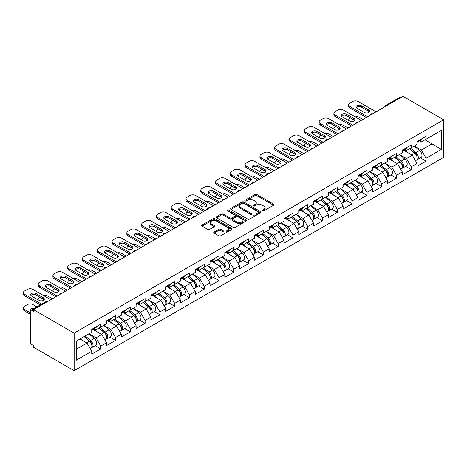 <?xml version="1.0" encoding="UTF-8"?>
<svg xmlns="http://www.w3.org/2000/svg" width="467" height="467" viewBox="0 0 467 467"><rect width="100%" height="100%" fill="white"/><g stroke="black" fill="none" stroke-linecap="round" stroke-linejoin="round"><path stroke-width="0.7" d="M262.39 210.967A0.922 0.531 0 0 0 263.692 210.967L273.574 205.258A1.313 0.759 0 0 0 273.96 204.721A1.313 0.759 0 0 0 273.574 204.184L256.827 194.517A1.313 0.759 0 0 0 254.964 194.517L245.082 200.226A0.922 0.531 0 0 0 244.813 200.6A0.922 0.531 0 0 0 245.082 200.973A0.922 0.531 0 0 0 246.383 200.973L247.662 200.238A4.209 2.428 0 0 1 253.616 200.238L255.011 201.043A4.209 2.428 0 0 1 256.249 202.76A4.209 2.428 0 0 1 255.011 204.482L253.733 205.217A0.922 0.531 0 0 0 253.464 205.597A0.922 0.531 0 0 0 253.733 205.97A0.922 0.531 0 0 0 255.035 205.97L256.319 205.235A4.209 2.428 0 0 1 262.273 205.235L263.668 206.04A4.209 2.428 0 0 1 264.9 207.757A4.209 2.428 0 0 1 263.668 209.479L262.39 210.214A0.922 0.531 0 0 0 262.115 210.594A0.922 0.531 0 0 0 262.39 210.967L262.39 210.214M214.12 232.011A1.313 0.759 0 0 0 213.734 232.548A1.313 0.759 0 0 0 214.12 233.086L218.819 235.8A1.313 0.759 0 0 0 220.681 235.8L231.661 229.46A1.313 0.759 0 0 0 232.046 228.923A1.313 0.759 0 0 0 231.661 228.386L214.913 218.719A1.313 0.759 0 0 0 213.051 218.719L202.071 225.053A1.313 0.759 0 0 0 201.686 225.59A1.313 0.759 0 0 0 202.071 226.127L207.745 229.408A1.313 0.759 0 0 0 209.607 229.408L214.306 226.693A1.313 0.759 0 0 0 214.692 226.156A1.313 0.759 0 0 0 214.306 225.619L211.493 223.997A3.52 2.031 0 0 1 210.459 222.561A3.52 2.031 0 0 1 212.631 220.681A3.52 2.031 0 0 1 216.472 221.119L227.493 227.487A3.52 2.031 0 0 1 228.526 228.923A3.52 2.031 0 0 1 226.355 230.803A3.52 2.031 0 0 1 222.52 230.359L220.681 229.297A1.313 0.759 0 0 0 218.819 229.297L214.12 232.011L214.12 233.086M33.484 309.656L402.986 96.325L443.65 119.803L74.154 333.129L33.484 309.656L33.484 311.296L31.972 310.421A2.008 1.162 -120 0 0 30.962 310.322A2.008 1.162 -120 0 0 30.548 311.238L30.548 342.218A2.008 1.162 -120 0 0 31.972 344.681L33.484 345.557L33.484 347.197L74.154 370.675L74.154 333.129M247.755 219.093A1.313 0.759 0 0 0 249.617 219.093L260.598 212.754A1.313 0.759 0 0 0 260.983 212.216A1.313 0.759 0 0 0 260.598 211.679L243.85 202.013A1.313 0.759 0 0 0 241.988 202.013L231.007 208.346A1.313 0.759 0 0 0 230.622 208.889A1.313 0.759 0 0 0 231.007 209.426L247.755 219.093M228.165 211.166A0.922 0.531 0 0 1 229.099 211.294L229.099 210.203L246.127 220.033A1.313 0.759 0 0 1 246.512 220.57A1.313 0.759 0 0 1 246.127 221.107L235.146 227.447A1.313 0.759 0 0 1 233.29 227.447L216.542 217.78L216.542 216.7A1.313 0.759 0 0 0 216.157 217.237A1.313 0.759 0 0 0 216.542 217.78M216.542 216.7L221.235 213.991A1.313 0.759 0 0 1 223.098 213.991L229.892 217.914A1.313 0.759 0 0 0 231.755 217.914L234.872 216.11A1.313 0.759 0 0 0 235.257 215.573A1.313 0.759 0 0 0 234.872 215.036L227.797 210.956A0.922 0.531 0 0 1 227.528 210.576A0.922 0.531 0 0 1 228.094 210.086A0.922 0.531 0 0 1 229.099 210.203M74.154 370.675L443.65 157.344L443.65 119.803M95.116 345.673L100.738 348.919L100.738 346.076L96.004 337.863L88.987 333.817M100.738 348.919L91.736 354.12L91.736 351.272L76.331 360.168L76.331 341.12L91.736 332.23L91.736 329.381L100.738 324.186L100.738 327.028L106.523 323.689L106.523 320.847L115.53 315.645L115.53 318.494L121.309 315.155L121.309 312.306L130.316 307.111L130.316 309.954L136.095 306.615L136.095 303.772L145.103 298.571L145.103 301.419L150.888 298.08L150.888 295.232L159.889 290.036L159.889 292.879L165.674 289.54L165.674 286.697L174.676 281.496L174.676 284.345L180.46 281.006L180.46 278.157L189.468 272.956L189.468 275.804L195.247 272.465L195.247 269.622L204.254 264.421L204.254 267.264L210.033 263.931L210.033 261.082L219.041 255.881L219.041 258.73L224.825 255.391L224.825 252.548L233.827 247.347L233.827 250.189L239.612 246.856L239.612 244.007L248.613 238.806L248.613 241.655L254.398 238.316L254.398 235.467L263.406 230.272L263.406 233.115L269.185 229.776L269.185 226.933L278.192 221.732L278.192 224.58L283.971 221.241L283.971 218.393L292.978 213.197L292.978 216.04L298.763 212.701L298.763 209.858L307.765 204.657L307.765 207.506L313.55 204.167L313.55 201.318L322.551 196.122L322.551 198.965L328.336 195.626L328.336 192.783L337.343 187.582L337.343 190.431L343.122 187.092L343.122 184.243L352.13 179.048L352.13 181.891L357.909 178.552L357.909 175.709L366.916 170.508L366.916 173.356L372.701 170.017L372.701 167.168L381.702 161.973L381.702 164.816L387.487 161.477L387.487 158.634L396.489 153.433L396.489 156.282L402.274 152.942L402.274 150.094L411.281 144.898L411.281 147.741L417.06 144.402L417.06 141.559L426.067 136.358L426.067 139.207L441.473 130.311L441.473 149.358L426.067 158.249L421.327 150.041L414.311 145.99M420.44 157.846L426.067 161.097L426.067 158.249M426.067 161.097L417.06 166.293L417.06 163.45L411.281 166.789L406.541 158.576L399.524 154.53M405.654 166.386L411.281 169.632L411.281 166.789M411.281 169.632L402.274 174.833L402.274 171.984L396.489 175.323L391.749 167.116L384.738 163.065M390.867 174.921L396.489 178.172L396.489 175.323M396.489 178.172L387.487 183.368L387.487 180.525L381.702 183.864L376.962 175.65L369.952 171.605M376.081 183.461L381.702 186.707L381.702 183.864M381.702 186.707L372.701 191.908L372.701 189.059L366.916 192.398L362.176 184.191L355.159 180.139M361.295 192.001L366.916 195.247L366.916 192.398M366.916 195.247L357.909 200.442L357.909 197.599L352.13 200.938L347.39 192.731L340.373 188.68M346.502 200.536L352.13 203.781L352.13 200.938M352.13 203.781L343.122 208.982L343.122 206.134L337.343 209.473L332.603 201.265L325.587 197.214M331.716 209.076L337.343 212.322L337.343 209.473M337.343 212.322L328.336 217.517L328.336 214.674L322.551 218.013L317.811 209.806L310.8 205.754M316.93 217.61L322.551 220.856L322.551 218.013M322.551 220.856L313.55 226.057L313.55 223.208L307.765 226.548L303.025 218.34L296.014 214.289M302.143 226.151L307.765 229.396L307.765 226.548M307.765 229.396L298.763 234.597L298.763 231.749L292.978 235.088L288.238 226.88L281.222 222.829M287.357 234.685L292.978 237.931L292.978 235.088M292.978 237.931L283.971 243.132L283.971 240.289L278.192 243.622L273.452 235.415L266.435 231.363M272.565 243.225L278.192 246.471L278.192 243.622M278.192 246.471L269.185 251.672L269.185 248.823L263.406 252.162L258.665 243.955L251.649 239.904M257.778 251.76L263.406 255.005L263.406 252.162M263.406 255.005L254.398 260.207L254.398 257.364L248.613 260.697L243.879 252.489L236.862 248.438M242.992 260.3L248.613 263.546L248.613 260.697M248.613 263.546L239.612 268.747L239.612 265.898L233.827 269.237L229.087 261.03L222.076 256.978M228.205 268.834L233.827 272.086L233.827 269.237M233.827 272.086L224.825 277.281L224.825 274.438L219.041 277.777L214.3 269.564L207.284 265.513M213.419 277.375L219.041 280.62L219.041 277.777M219.041 280.62L210.033 285.822L210.033 282.973L204.254 286.312L199.514 278.104L192.497 274.053M198.627 285.909L204.254 289.161L204.254 286.312M204.254 289.161L195.247 294.356L195.247 291.513L189.468 294.852L184.728 286.639L177.711 282.593M183.84 294.449L189.468 297.695L189.468 294.852M189.468 297.695L180.46 302.896L180.46 300.048L174.676 303.387L169.941 295.179L162.925 291.128M169.054 302.984L174.676 306.235L174.676 303.387M174.676 306.235L165.674 311.431L165.674 308.588L159.889 311.927L155.149 303.713L148.138 299.668M154.268 311.524L159.889 314.77L159.889 311.927M159.889 314.77L150.888 319.971L150.888 317.122L145.103 320.461L140.363 312.254L133.346 308.202M139.481 320.058L145.103 323.31L145.103 320.461M145.103 323.31L136.095 328.505L136.095 325.662L130.316 329.002L125.576 320.788L118.56 316.743M124.689 328.599L130.316 331.844L130.316 329.002M130.316 331.844L121.309 337.046L121.309 334.197L115.53 337.536L110.79 329.328L103.773 325.277M109.903 337.139L115.53 340.385L115.53 337.536M115.53 340.385L106.523 345.58L106.523 342.737L100.738 346.076M94.171 328.71L96.004 329.766L100.738 327.028M96.004 337.863L101.783 334.53L92.939 329.422M106.523 342.737L101.783 334.53M108.957 320.169L110.79 321.226L115.53 318.494M110.79 329.328L116.569 325.989L107.725 320.882M121.309 334.197L116.569 325.989M123.743 311.635L125.576 312.692L130.316 309.954M125.576 320.788L131.355 317.455L122.512 312.347M136.095 325.662L131.355 317.455M138.53 303.095L140.363 304.151L145.103 301.419M140.363 312.254L146.148 308.915L137.298 303.807M150.888 317.122L146.148 308.915M153.316 294.56L155.149 295.617L159.889 292.879M155.149 303.713L160.934 300.374L152.084 295.267M165.674 308.588L160.934 300.374M168.108 286.02L169.941 287.077L174.676 284.345M169.941 295.179L175.72 291.84L166.877 286.732M180.46 300.048L175.72 291.84M182.895 277.486L184.728 278.542L189.468 275.804M184.728 286.639L190.507 283.3L181.663 278.192M195.247 291.513L190.507 283.3M197.681 268.945L199.514 270.002L204.254 267.264M199.514 278.104L205.293 274.765L196.449 269.657M210.033 282.973L205.293 274.765M212.467 260.405L214.3 261.467L219.041 258.73M214.3 269.564L220.085 266.225L211.236 261.117M224.825 274.438L220.085 266.225M227.254 251.871L229.087 252.927L233.827 250.189M229.087 261.03L234.872 257.691L226.022 252.583M239.612 265.898L234.872 257.691M242.046 243.33L243.879 244.393L248.613 241.655M243.879 252.489L249.658 249.15L240.809 244.043M254.398 257.364L249.658 249.15M256.832 234.796L258.665 235.853L263.406 233.115M258.665 243.955L264.445 240.616L255.601 235.508M269.185 248.823L264.445 240.616M271.619 226.256L273.452 227.318L278.192 224.58M273.452 235.415L279.231 232.076L270.387 226.968M283.971 240.289L279.231 232.076M286.405 217.721L288.238 218.778L292.978 216.04M288.238 226.88L294.023 223.541L285.174 218.433M298.763 231.749L294.023 223.541M301.192 209.181L303.025 210.243L307.765 207.506M303.025 218.34L308.81 215.001L299.96 209.893M313.55 223.208L308.81 215.001M315.984 200.647L317.811 201.703L322.551 198.965M317.811 209.806L323.596 206.467L314.746 201.359M328.336 214.674L323.596 206.467M330.77 192.106L332.603 193.163L337.343 190.431M332.603 201.265L338.382 197.926L329.539 192.818M343.122 206.134L338.382 197.926M345.557 183.572L347.39 184.628L352.13 181.891M347.39 192.731L353.169 189.392L344.325 184.284M357.909 197.599L353.169 189.392M360.343 175.032L362.176 176.088L366.916 173.356M362.176 184.191L367.961 180.852L359.111 175.744M372.701 189.059L367.961 180.852M375.129 166.497L376.962 167.554L381.702 164.816M376.962 175.65L382.747 172.317L373.898 167.209M387.487 180.525L382.747 172.317M389.922 157.957L391.749 159.013L396.489 156.282M391.749 167.116L397.534 163.777L388.684 158.669M402.274 171.984L397.534 163.777M404.708 149.422L406.541 150.479L411.281 147.741M406.541 158.576L412.32 155.242L403.476 150.135M417.06 163.45L412.32 155.242M401.562 97.148L386.869 105.63M386.267 105.98A2.008 1.162 120 0 1 386.775 105.571A2.008 1.162 60 0 0 385.771 105.472L400.464 96.99A2.008 1.162 60 0 1 401.468 97.089M419.494 140.882L421.327 141.939L426.067 139.207M421.327 150.041L431.993 143.883L431.993 135.786L441.473 130.311M424.976 139.831L441.473 149.358M76.331 349.223L86.996 343.064L79.98 339.013M91.736 351.272L86.996 343.064M262.758 211.096L263.668 210.57A4.209 2.428 0 0 0 264.9 208.854L264.9 207.757M256.249 202.76L256.249 203.857A4.209 2.428 0 0 1 255.011 205.573L254.101 206.105M273.557 205.27L256.827 195.609A1.313 0.759 0 0 0 254.964 195.609L245.449 201.108M260.58 212.765L243.85 203.104A1.313 0.759 0 0 0 241.988 203.104L231.025 209.432L231.007 208.346M258.269 212.59A0.922 0.531 0 0 0 258.537 212.216A0.922 0.531 0 0 0 258.269 211.843L243.57 203.355A0.922 0.531 0 0 0 242.268 203.355L240.919 204.132A4.209 2.428 0 0 0 239.682 205.854A4.209 2.428 0 0 0 240.919 207.57L250.966 213.372A4.209 2.428 0 0 0 256.92 213.372L258.269 212.59L258.269 213.688A0.922 0.531 0 0 0 258.537 213.314L258.537 212.216M239.682 205.854L239.682 206.945A4.209 2.428 0 0 0 240.919 208.667L240.919 207.57M258.269 213.688L256.92 214.464A4.209 2.428 0 0 1 250.966 214.464L240.919 208.667M216.56 217.785L221.235 215.083L221.235 213.991M235.257 215.573L235.257 216.67A1.313 0.759 0 0 1 234.872 217.208L231.755 219.005A1.313 0.759 0 0 1 229.892 219.005L223.098 215.083A1.313 0.759 0 0 0 221.235 215.083M229.099 211.294L246.109 221.119M236.938 221.983A3.52 2.031 0 0 0 240.774 222.42A3.52 2.031 0 0 0 242.951 220.541A3.52 2.031 0 0 0 241.918 219.105L238.036 216.863A1.313 0.759 0 0 0 236.174 216.863L233.056 218.661A1.313 0.759 0 0 0 232.671 219.198A1.313 0.759 0 0 0 233.056 219.735L236.938 221.983L236.938 223.074A3.52 2.031 0 0 0 240.774 223.518A3.52 2.031 0 0 0 242.951 221.638L242.951 220.541M232.671 219.198L232.671 220.296A1.313 0.759 0 0 0 233.056 220.833L233.056 219.735M236.938 223.074L233.056 220.833M228.526 228.923L228.526 230.015A3.52 2.031 0 0 1 226.355 231.895A3.52 2.031 0 0 1 222.52 231.457L220.681 230.394A1.313 0.759 0 0 0 218.819 230.394L214.137 233.097M210.459 222.561L210.459 223.652A3.52 2.031 0 0 0 211.493 225.088L211.493 223.997M214.306 225.619L214.306 226.693L211.493 225.088M231.644 229.472L214.913 219.811A1.313 0.759 0 0 0 213.051 219.811L202.088 226.139M415.934 154.151L415.268 153.766M416.78 159.79A4.425 2.557 -120 0 0 417.422 159.591A4.425 2.557 -120 0 0 418.222 156.498A4.425 2.557 -120 0 0 415.916 152.645L410.581 148.144M417.422 159.591L421.076 157.484A4.425 2.557 -120 0 0 421.87 154.39A4.425 2.557 -120 0 0 419.564 150.537L414.229 146.037M409.553 148.739L415.636 153.871A2.679 1.547 60 0 1 417.084 157.175M362.888 119.476L358.288 116.82A4.022 2.323 0 0 0 354.114 116.271M350.565 117.999L349.853 118.408A4.022 2.323 0 0 0 348.674 120.048A4.022 2.323 0 0 0 348.785 120.579M415.484 160.712L416.29 160.245A4.425 2.557 -120 0 0 417.084 157.157A4.425 2.557 -120 0 0 414.778 153.304L409.442 148.804M407.907 152.691L404.305 149.65M356.268 107.655A3.082 1.78 180 0 1 361.277 107.106L368.767 111.432A3.082 1.78 180 0 1 369.409 111.975M366.397 117.45L349.853 107.9A4.022 2.323 180 0 1 348.674 106.26L348.674 104.836A4.022 2.323 0 0 0 349.853 106.476L349.853 107.9M418.245 140.871A4.425 2.557 60 0 1 417.422 142.079A4.425 2.557 60 0 1 417.06 142.225M421.899 138.763A4.425 2.557 60 0 1 421.076 139.972L417.422 142.079M348.674 104.836A4.022 2.323 0 0 1 349.853 103.195L352.603 101.608A4.022 2.323 0 0 1 358.288 101.608L376.063 111.87M367.628 116.738L349.853 106.476M361.277 105.682L368.767 110.008A3.082 1.78 180 0 1 369.666 111.269A3.082 1.78 180 0 1 367.762 112.909A3.082 1.78 180 0 1 364.406 112.524L356.916 108.204A3.082 1.78 180 0 1 356.012 106.943A3.082 1.78 180 0 1 357.915 105.297A3.082 1.78 180 0 1 361.277 105.682L361.277 107.106M401.147 162.685L400.482 162.306M401.994 168.33A4.425 2.557 -120 0 0 402.636 168.126A4.425 2.557 -120 0 0 403.43 165.038A4.425 2.557 -120 0 0 401.13 161.185L395.794 156.684M402.636 168.126L406.284 166.018A4.425 2.557 -120 0 0 407.084 162.93A4.425 2.557 -120 0 0 404.778 159.078L399.443 154.577M394.767 157.274L400.849 162.411A2.679 1.547 60 0 1 402.297 165.715M348.102 128.011L343.502 125.36A4.022 2.323 0 0 0 339.328 124.812M335.779 126.534L335.067 126.948A4.022 2.323 0 0 0 333.887 128.588A4.022 2.323 0 0 0 333.993 129.12M400.692 169.252L401.497 168.785A4.425 2.557 -120 0 0 402.297 165.692A4.425 2.557 -120 0 0 399.991 161.839L394.656 157.338M393.115 161.226L389.519 158.19M386.361 171.226L385.695 170.84M387.207 176.865A4.425 2.557 -120 0 0 387.849 176.666A4.425 2.557 -120 0 0 388.643 173.572A4.425 2.557 -120 0 0 386.343 169.719L381.008 165.219M387.849 176.666L391.498 174.559A4.425 2.557 -120 0 0 392.292 171.465A4.425 2.557 -120 0 0 389.992 167.612L384.656 163.111M379.98 165.814L386.063 170.945A2.679 1.547 60 0 1 387.511 174.249M333.31 136.551L328.715 133.895A4.022 2.323 0 0 0 324.542 133.346M320.992 135.074L320.28 135.483A4.022 2.323 0 0 0 319.101 137.123A4.022 2.323 0 0 0 319.206 137.654M385.905 177.787L386.711 177.32A4.425 2.557 -120 0 0 387.505 174.232A4.425 2.557 -120 0 0 385.205 170.379L379.869 165.878M378.328 169.766L374.727 166.725M371.569 179.766L370.909 179.381M372.421 185.405A4.425 2.557 -120 0 0 373.063 185.201A4.425 2.557 -120 0 0 373.857 182.112A4.425 2.557 -120 0 0 371.551 178.26L366.216 173.759M373.063 185.201L376.711 183.099A4.425 2.557 -120 0 0 377.505 180.005A4.425 2.557 -120 0 0 375.205 176.152L369.87 171.652M365.188 174.349L371.277 179.486A2.679 1.547 60 0 1 372.724 182.79M318.523 145.085L313.929 142.435A4.022 2.323 0 0 0 309.755 141.886M306.2 143.608L305.488 144.023A4.022 2.323 0 0 0 304.315 145.663A4.022 2.323 0 0 0 304.42 146.194M371.119 186.327L371.925 185.86A4.425 2.557 -120 0 0 372.719 182.766A4.425 2.557 -120 0 0 370.413 178.914L365.083 174.413M363.542 178.301L359.94 175.265M356.782 188.3L356.117 187.915M357.629 193.939A4.425 2.557 -120 0 0 358.277 193.741A4.425 2.557 -120 0 0 359.07 190.647A4.425 2.557 -120 0 0 356.765 186.794L351.429 182.293M358.277 193.741L361.925 191.633A4.425 2.557 -120 0 0 362.719 188.545A4.425 2.557 -120 0 0 360.413 184.687L355.078 180.186M350.402 182.889L356.49 188.02A2.679 1.547 60 0 1 357.938 191.324M303.737 153.625L299.143 150.969A4.022 2.323 0 0 0 294.963 150.421M291.414 152.149L290.702 152.557A4.022 2.323 0 0 0 289.528 154.198A4.022 2.323 0 0 0 289.633 154.729M356.333 194.862L357.138 194.4A4.425 2.557 -120 0 0 357.932 191.307A4.425 2.557 -120 0 0 355.626 187.454L350.291 182.953M348.756 186.841L345.154 183.8M341.996 196.84L341.33 196.455M342.842 202.48A4.425 2.557 -120 0 0 343.484 202.281A4.425 2.557 -120 0 0 344.284 199.187A4.425 2.557 -120 0 0 341.978 195.334L336.643 190.834M343.484 202.281L347.139 200.174A4.425 2.557 -120 0 0 347.933 197.08A4.425 2.557 -120 0 0 345.627 193.227L340.291 188.726M335.615 191.423L341.698 196.56A2.679 1.547 60 0 1 343.146 199.864M288.95 162.16L284.35 159.51A4.022 2.323 0 0 0 280.177 158.961M276.627 160.683L275.915 161.097A4.022 2.323 0 0 0 274.736 162.738A4.022 2.323 0 0 0 274.847 163.269M341.546 203.402L342.352 202.935A4.425 2.557 -120 0 0 343.146 199.841A4.425 2.557 -120 0 0 340.84 195.988L335.504 191.488M333.969 195.375L330.367 192.34M341.482 116.19A3.082 1.78 180 0 1 346.491 115.647L353.974 119.966A3.082 1.78 180 0 1 354.622 120.515M351.604 125.985L335.067 116.435A4.022 2.323 180 0 1 333.887 114.794L333.887 113.37A4.022 2.323 0 0 0 335.067 115.016L335.067 116.435M403.459 149.411A4.425 2.557 60 0 1 402.636 150.613A4.425 2.557 60 0 1 402.274 150.765M407.107 147.303A4.425 2.557 60 0 1 406.284 148.506L402.636 150.613M333.887 113.37A4.022 2.323 0 0 1 335.067 111.73L337.816 110.142A4.022 2.323 0 0 1 343.502 110.142L361.277 120.404M352.842 125.279L335.067 115.016M346.491 114.222L353.974 118.542A3.082 1.78 180 0 1 354.879 119.803A3.082 1.78 180 0 1 352.976 121.449A3.082 1.78 180 0 1 349.614 121.064L342.13 116.738A3.082 1.78 180 0 1 341.225 115.477A3.082 1.78 180 0 1 343.128 113.837A3.082 1.78 180 0 1 346.491 114.222L346.491 115.647M326.696 124.73A3.082 1.78 180 0 1 331.698 124.181L339.188 128.507A3.082 1.78 180 0 1 339.836 129.05M336.818 134.525L320.28 124.975A4.022 2.323 180 0 1 319.101 123.335L319.101 121.91A4.022 2.323 0 0 0 320.28 123.551L320.28 124.975M388.672 157.945A4.425 2.557 60 0 1 387.849 159.154A4.425 2.557 60 0 1 387.487 159.305M392.321 155.838A4.425 2.557 60 0 1 391.498 157.046L387.849 159.154M319.101 121.91A4.022 2.323 0 0 1 320.28 120.27L323.03 118.682A4.022 2.323 0 0 1 328.715 118.682L346.491 128.945M338.05 133.813L320.28 123.551M331.698 122.757L339.188 127.082A3.082 1.78 180 0 1 340.093 128.343A3.082 1.78 180 0 1 338.19 129.984A3.082 1.78 180 0 1 334.827 129.598L327.338 125.279A3.082 1.78 180 0 1 326.439 124.018A3.082 1.78 180 0 1 328.342 122.372A3.082 1.78 180 0 1 331.698 122.757L331.698 124.181M311.909 133.264A3.082 1.78 180 0 1 316.912 132.721L324.402 137.041A3.082 1.78 180 0 1 325.05 137.59M322.032 143.06L305.488 133.515A4.022 2.323 180 0 1 304.315 131.869L304.315 130.451A4.022 2.323 0 0 0 305.488 132.091L305.488 133.515M373.886 166.486A4.425 2.557 60 0 1 373.063 167.688A4.425 2.557 60 0 1 372.701 167.84M377.534 164.378A4.425 2.557 60 0 1 376.711 165.581L373.063 167.688M304.315 130.451A4.022 2.323 0 0 1 305.488 128.804L308.238 127.217A4.022 2.323 0 0 1 313.929 127.217L331.698 137.479M323.263 142.353L305.488 132.091M316.912 131.297L324.402 135.617A3.082 1.78 180 0 1 325.306 136.878A3.082 1.78 180 0 1 323.403 138.524A3.082 1.78 180 0 1 320.041 138.139L312.551 133.813A3.082 1.78 180 0 1 311.652 132.552A3.082 1.78 180 0 1 313.555 130.912A3.082 1.78 180 0 1 316.912 131.297L316.912 132.721M297.117 141.805A3.082 1.78 180 0 1 302.126 141.256L309.615 145.581A3.082 1.78 180 0 1 310.263 146.13M307.245 151.6L290.702 142.05A4.022 2.323 180 0 1 289.528 140.409L289.528 138.985A4.022 2.323 0 0 0 290.702 140.625L290.702 142.05M359.1 175.02A4.425 2.557 60 0 1 358.277 176.228A4.425 2.557 60 0 1 357.909 176.38M362.748 172.913A4.425 2.557 60 0 1 361.925 174.121L358.277 176.228M289.528 138.985A4.022 2.323 0 0 1 290.702 137.345L293.451 135.757A4.022 2.323 0 0 1 299.143 135.757L316.912 146.019M308.477 150.888L290.702 140.625M302.126 139.831L309.615 144.157A3.082 1.78 180 0 1 310.52 145.418A3.082 1.78 180 0 1 308.617 147.058A3.082 1.78 180 0 1 305.255 146.673L297.765 142.353A3.082 1.78 180 0 1 296.86 141.092A3.082 1.78 180 0 1 298.763 139.446A3.082 1.78 180 0 1 302.126 139.831L302.126 141.256M282.331 150.339A3.082 1.78 180 0 1 287.339 149.796L294.829 154.116A3.082 1.78 180 0 1 295.471 154.665M292.459 160.14L275.915 150.59A4.022 2.323 180 0 1 274.736 148.944L274.736 147.525A4.022 2.323 0 0 0 275.915 149.166L275.915 150.59M344.307 183.56A4.425 2.557 60 0 1 343.484 184.763A4.425 2.557 60 0 1 343.122 184.914M347.962 181.453A4.425 2.557 60 0 1 347.139 182.655L343.484 184.763M274.736 147.525A4.022 2.323 0 0 1 275.915 145.879L278.665 144.291A4.022 2.323 0 0 1 284.35 144.291L302.126 154.554M293.69 159.428L275.915 149.166M287.339 148.372L294.829 152.697A3.082 1.78 180 0 1 295.728 153.952A3.082 1.78 180 0 1 293.825 155.599A3.082 1.78 180 0 1 290.468 155.213L282.979 150.888A3.082 1.78 180 0 1 282.074 149.633A3.082 1.78 180 0 1 283.977 147.986A3.082 1.78 180 0 1 287.339 148.372L287.339 149.796M327.209 205.375L326.544 204.995M328.056 211.014A4.425 2.557 -120 0 0 328.698 210.815A4.425 2.557 -120 0 0 329.492 207.727A4.425 2.557 -120 0 0 327.192 203.869L321.856 199.368M328.698 210.815L332.346 208.708A4.425 2.557 -120 0 0 333.146 205.62A4.425 2.557 -120 0 0 330.84 201.762L325.505 197.261M320.829 199.964L326.912 205.095A2.679 1.547 60 0 1 328.359 208.399M274.164 170.7L269.564 168.044A4.022 2.323 0 0 0 265.39 167.495M261.841 169.223L261.129 169.632A4.022 2.323 0 0 0 259.95 171.272A4.022 2.323 0 0 0 260.055 171.803M326.754 211.936L327.56 211.475A4.425 2.557 -120 0 0 328.359 208.381A4.425 2.557 -120 0 0 326.054 204.528L320.718 200.028M319.177 203.916L315.581 200.88M267.544 158.879A3.082 1.78 180 0 1 272.553 158.331L280.037 162.656A3.082 1.78 180 0 1 280.685 163.205M277.667 168.675L261.129 159.124A4.022 2.323 180 0 1 259.95 157.484L259.95 156.06A4.022 2.323 0 0 0 261.129 157.7L261.129 159.124M329.521 192.095A4.425 2.557 60 0 1 328.698 193.303A4.425 2.557 60 0 1 328.336 193.455M333.169 189.993A4.425 2.557 60 0 1 332.346 191.196L328.698 193.303M259.95 156.06A4.022 2.323 0 0 1 261.129 154.419L263.878 152.832A4.022 2.323 0 0 1 269.564 152.832L287.339 163.094M278.904 167.962L261.129 157.7M272.553 156.906L280.037 161.232A3.082 1.78 180 0 1 280.941 162.493A3.082 1.78 180 0 1 279.038 164.133A3.082 1.78 180 0 1 275.682 163.748L268.192 159.428A3.082 1.78 180 0 1 267.287 158.167A3.082 1.78 180 0 1 269.19 156.521A3.082 1.78 180 0 1 272.553 156.906L272.553 158.331M312.423 213.915L311.758 213.53M313.269 219.554A4.425 2.557 -120 0 0 313.912 219.356A4.425 2.557 -120 0 0 314.705 216.262A4.425 2.557 -120 0 0 312.405 212.409L307.07 207.908M313.912 219.356L317.56 217.248A4.425 2.557 -120 0 0 318.354 214.155A4.425 2.557 -120 0 0 316.054 210.302L310.718 205.801M306.043 208.498L312.125 213.635A2.679 1.547 60 0 1 313.573 216.939M259.372 179.24L254.778 176.584A4.022 2.323 0 0 0 250.604 176.036M247.055 177.758L246.343 178.172A4.022 2.323 0 0 0 245.163 179.813A4.022 2.323 0 0 0 245.268 180.344M311.968 220.477L312.773 220.01A4.425 2.557 -120 0 0 313.567 216.922A4.425 2.557 -120 0 0 311.267 213.063L305.932 208.562M304.391 212.45L300.795 209.414M252.758 167.414A3.082 1.78 180 0 1 257.761 166.871L265.25 171.191A3.082 1.78 180 0 1 265.898 171.739M262.88 177.215L246.343 167.665A4.022 2.323 180 0 1 245.163 166.018L245.163 164.6A4.022 2.323 0 0 0 246.343 166.24L246.343 167.665M314.735 200.635A4.425 2.557 60 0 1 313.912 201.837A4.425 2.557 60 0 1 313.55 201.989M318.383 198.528A4.425 2.557 60 0 1 317.56 199.736L313.912 201.837M245.163 164.6A4.022 2.323 0 0 1 246.343 162.954L249.092 161.372A4.022 2.323 0 0 1 254.778 161.372L272.553 171.628M264.112 176.503L246.343 166.24M257.761 165.446L265.25 169.772A3.082 1.78 180 0 1 266.155 171.027A3.082 1.78 180 0 1 264.252 172.673A3.082 1.78 180 0 1 260.89 172.288L253.4 167.962A3.082 1.78 180 0 1 252.501 166.707A3.082 1.78 180 0 1 254.404 165.061A3.082 1.78 180 0 1 257.761 165.446L257.761 166.871M297.631 222.45L296.971 222.07M298.483 228.089A4.425 2.557 -120 0 0 299.125 227.89A4.425 2.557 -120 0 0 299.919 224.802A4.425 2.557 -120 0 0 297.613 220.944L292.278 216.443M299.125 227.89L302.774 225.783A4.425 2.557 -120 0 0 303.568 222.695A4.425 2.557 -120 0 0 301.268 218.836L295.932 214.335M291.25 217.038L297.339 222.175A2.679 1.547 60 0 1 298.787 225.473M244.585 187.775L239.991 185.119A4.022 2.323 0 0 0 235.817 184.57M232.262 186.298L231.556 186.707A4.022 2.323 0 0 0 230.377 188.353A4.022 2.323 0 0 0 230.482 188.878M297.181 229.011L297.987 228.55A4.425 2.557 -120 0 0 298.781 225.456A4.425 2.557 -120 0 0 296.475 221.603L291.145 217.102M289.604 220.99L286.002 217.955M237.972 175.954A3.082 1.78 180 0 1 242.974 175.405L250.464 179.731A3.082 1.78 180 0 1 251.112 180.28M248.094 185.749L231.556 176.199A4.022 2.323 180 0 1 230.377 174.559L230.377 173.134A4.022 2.323 0 0 0 231.556 174.775L231.556 176.199M299.948 209.175A4.425 2.557 60 0 1 299.125 210.378A4.425 2.557 60 0 1 298.763 210.529M303.597 207.068A4.425 2.557 60 0 1 302.774 208.27L299.125 210.378M230.377 173.134A4.022 2.323 0 0 1 231.556 171.494L234.3 169.906A4.022 2.323 0 0 1 239.991 169.906L257.761 180.169M249.325 185.037L231.556 174.775M242.974 173.981L250.464 178.306A3.082 1.78 180 0 1 251.369 179.567A3.082 1.78 180 0 1 249.466 181.208A3.082 1.78 180 0 1 246.103 180.822L238.614 176.503A3.082 1.78 180 0 1 237.715 175.242A3.082 1.78 180 0 1 239.618 173.596A3.082 1.78 180 0 1 242.974 173.981L242.974 175.405M282.844 230.99L282.179 230.605M283.691 236.629A4.425 2.557 -120 0 0 284.339 236.43A4.425 2.557 -120 0 0 285.133 233.337A4.425 2.557 -120 0 0 282.827 229.484L277.491 224.983M284.339 236.43L287.987 234.323A4.425 2.557 -120 0 0 288.781 231.229A4.425 2.557 -120 0 0 286.475 227.376L281.14 222.876M276.464 225.579L282.553 230.71A2.679 1.547 60 0 1 284 234.014M229.799 196.315L225.205 193.659A4.022 2.323 0 0 0 221.025 193.11M217.476 194.832L216.764 195.247A4.022 2.323 0 0 0 215.591 196.887A4.022 2.323 0 0 0 215.696 197.418M282.395 237.551L283.2 237.084A4.425 2.557 -120 0 0 283.994 233.996A4.425 2.557 -120 0 0 281.689 230.138L276.353 225.637M274.818 229.525L271.216 226.489M223.179 184.494A3.082 1.78 180 0 1 228.188 183.945L235.677 188.265A3.082 1.78 180 0 1 236.325 188.814M233.307 194.29L216.764 184.739A4.022 2.323 180 0 1 215.591 183.093L215.591 181.675A4.022 2.323 0 0 0 216.764 183.315L216.764 184.739M285.162 217.71A4.425 2.557 60 0 1 284.339 218.918A4.425 2.557 60 0 1 283.971 219.064M288.81 215.602A4.425 2.557 60 0 1 287.987 216.811L284.339 218.918M215.591 181.675A4.022 2.323 0 0 1 216.764 180.028L219.513 178.447A4.022 2.323 0 0 1 225.205 178.447L242.974 188.703M234.539 193.577L216.764 183.315M228.188 182.521L235.677 186.847A3.082 1.78 180 0 1 236.582 188.102A3.082 1.78 180 0 1 234.679 189.748A3.082 1.78 180 0 1 231.317 189.363L223.827 185.037A3.082 1.78 180 0 1 222.922 183.782A3.082 1.78 180 0 1 224.825 182.136A3.082 1.78 180 0 1 228.188 182.521L228.188 183.945M268.058 239.524L267.393 239.145M268.904 245.163A4.425 2.557 -120 0 0 269.547 244.965A4.425 2.557 -120 0 0 270.346 241.877A4.425 2.557 -120 0 0 268.04 238.018L262.705 233.518M269.547 244.965L273.201 242.858A4.425 2.557 -120 0 0 273.995 239.769A4.425 2.557 -120 0 0 271.689 235.917L266.353 231.41M261.678 234.113L267.766 239.25A2.679 1.547 60 0 1 269.208 242.548M215.013 204.85L210.413 202.193A4.022 2.323 0 0 0 206.239 201.645M202.69 203.373L201.977 203.781A4.022 2.323 0 0 0 200.798 205.427A4.022 2.323 0 0 0 200.909 205.953M267.609 246.086L268.414 245.624A4.425 2.557 -120 0 0 269.208 242.531A4.425 2.557 -120 0 0 266.902 238.678L261.567 234.177M260.031 238.065L256.43 235.029M208.393 193.029A3.082 1.78 180 0 1 213.401 192.48L220.891 196.805A3.082 1.78 180 0 1 221.533 197.354M218.521 202.824L201.977 193.274A4.022 2.323 180 0 1 200.798 191.633L200.798 190.209A4.022 2.323 0 0 0 201.977 191.849L201.977 193.274M270.37 226.25A4.425 2.557 60 0 1 269.547 227.452A4.425 2.557 60 0 1 269.185 227.604M274.024 224.142A4.425 2.557 60 0 1 273.201 225.345L269.547 227.452M200.798 190.209A4.022 2.323 0 0 1 201.977 188.569L204.727 186.981A4.022 2.323 0 0 1 210.413 186.981L228.188 197.243M219.753 202.112L201.977 191.849M213.401 191.061L220.891 195.381A3.082 1.78 180 0 1 221.79 196.642A3.082 1.78 180 0 1 219.887 198.288A3.082 1.78 180 0 1 216.53 197.897L209.041 193.577A3.082 1.78 180 0 1 208.136 192.316A3.082 1.78 180 0 1 210.039 190.67A3.082 1.78 180 0 1 213.401 191.061L213.401 192.48M253.272 248.065L252.606 247.679M254.118 253.704A4.425 2.557 -120 0 0 254.76 253.505A4.425 2.557 -120 0 0 255.554 250.411A4.425 2.557 -120 0 0 253.254 246.558L247.919 242.058M254.76 253.505L258.409 251.398A4.425 2.557 -120 0 0 259.208 248.304A4.425 2.557 -120 0 0 256.903 244.451L251.567 239.95M246.891 242.653L252.974 247.784A2.679 1.547 60 0 1 254.422 251.088M200.226 213.39L195.626 210.734A4.022 2.323 0 0 0 191.452 210.185M187.903 211.907L187.191 212.322A4.022 2.323 0 0 0 186.012 213.962A4.022 2.323 0 0 0 186.117 214.493M252.816 254.626L253.622 254.159A4.425 2.557 -120 0 0 254.422 251.071A4.425 2.557 -120 0 0 252.116 247.212L246.78 242.712M245.239 246.599L241.643 243.564M193.607 201.569A3.082 1.78 180 0 1 198.615 201.02L206.099 205.34A3.082 1.78 180 0 1 206.747 205.889M203.735 211.364L187.191 201.814A4.022 2.323 180 0 1 186.012 200.174L186.012 198.749A4.022 2.323 0 0 0 187.191 200.39L187.191 201.814M255.583 234.784A4.425 2.557 60 0 1 254.76 235.993A4.425 2.557 60 0 1 254.398 236.139M259.232 232.677A4.425 2.557 60 0 1 258.409 233.885L254.76 235.993M186.012 198.749A4.022 2.323 0 0 1 187.191 197.103L189.941 195.521A4.022 2.323 0 0 1 195.626 195.521L213.401 205.778M204.966 210.652L187.191 200.39M198.615 199.596L206.099 203.921A3.082 1.78 180 0 1 207.004 205.176A3.082 1.78 180 0 1 205.101 206.823A3.082 1.78 180 0 1 201.744 206.437L194.254 202.112A3.082 1.78 180 0 1 193.35 200.857A3.082 1.78 180 0 1 195.253 199.211A3.082 1.78 180 0 1 198.615 199.596L198.615 201.02M238.485 256.599L237.82 256.22M239.332 262.238A4.425 2.557 -120 0 0 239.974 262.04A4.425 2.557 -120 0 0 240.768 258.952A4.425 2.557 -120 0 0 238.468 255.099L233.132 250.592M239.974 262.04L243.622 259.932A4.425 2.557 -120 0 0 244.416 256.844A4.425 2.557 -120 0 0 242.116 252.991L236.781 248.491M232.105 251.188L238.188 256.325A2.679 1.547 60 0 1 239.635 259.629M185.434 221.924L180.84 219.268A4.022 2.323 0 0 0 176.666 218.719M173.117 220.447L172.405 220.856A4.022 2.323 0 0 0 171.226 222.502A4.022 2.323 0 0 0 171.331 223.028M238.03 263.16L238.835 262.699A4.425 2.557 -120 0 0 239.629 259.605A4.425 2.557 -120 0 0 237.329 255.753L231.994 251.252M230.453 255.14L226.857 252.104M178.82 210.103A3.082 1.78 180 0 1 183.823 209.555L191.312 213.88A3.082 1.78 180 0 1 191.96 214.429M188.942 219.899L172.405 210.348A4.022 2.323 180 0 1 171.226 208.708L171.226 207.284A4.022 2.323 0 0 0 172.405 208.93L172.405 210.348M240.797 243.325A4.425 2.557 60 0 1 239.974 244.527A4.425 2.557 60 0 1 239.612 244.679M244.445 241.217A4.425 2.557 60 0 1 243.622 242.42L239.974 244.527M171.226 207.284A4.022 2.323 0 0 1 172.405 205.643L175.154 204.056A4.022 2.323 0 0 1 180.84 204.056L198.615 214.318M190.174 219.186L172.405 208.93M183.823 208.136L191.312 212.456A3.082 1.78 180 0 1 192.217 213.717A3.082 1.78 180 0 1 190.314 215.363A3.082 1.78 180 0 1 186.952 214.972L179.462 210.652A3.082 1.78 180 0 1 178.563 209.391A3.082 1.78 180 0 1 180.466 207.745A3.082 1.78 180 0 1 183.823 208.136L183.823 209.555M223.693 265.139L223.033 264.754M224.545 270.778A4.425 2.557 -120 0 0 225.187 270.58A4.425 2.557 -120 0 0 225.981 267.486A4.425 2.557 -120 0 0 223.675 263.633L218.34 259.132M225.187 270.58L228.836 268.472A4.425 2.557 -120 0 0 229.63 265.379A4.425 2.557 -120 0 0 227.33 261.526L221.994 257.025M217.313 259.728L223.401 264.859A2.679 1.547 60 0 1 224.849 268.163M170.648 230.465L166.054 227.808A4.022 2.323 0 0 0 161.88 227.26M158.325 228.988L157.618 229.396A4.022 2.323 0 0 0 156.439 231.037A4.022 2.323 0 0 0 156.544 231.568M223.244 271.701L224.049 271.234A4.425 2.557 -120 0 0 224.843 268.146A4.425 2.557 -120 0 0 222.543 264.293L217.208 259.786M215.666 263.68L212.065 260.639M164.034 218.644A3.082 1.78 180 0 1 169.036 218.095L176.526 222.42A3.082 1.78 180 0 1 177.174 222.963M174.156 228.439L157.618 218.889A4.022 2.323 180 0 1 156.439 217.248L156.439 215.824A4.022 2.323 0 0 0 157.618 217.464L157.618 218.889M226.01 251.859A4.425 2.557 60 0 1 225.187 253.067A4.425 2.557 60 0 1 224.825 253.213M229.659 249.752A4.425 2.557 60 0 1 228.836 250.96L225.187 253.067M156.439 215.824A4.022 2.323 0 0 1 157.618 214.184L160.362 212.596A4.022 2.323 0 0 1 166.054 212.596L183.823 222.852M175.388 227.727L157.618 217.464M169.036 216.67L176.526 220.996A3.082 1.78 180 0 1 177.431 222.251A3.082 1.78 180 0 1 175.528 223.897A3.082 1.78 180 0 1 172.165 223.512L164.676 219.186A3.082 1.78 180 0 1 163.777 217.931A3.082 1.78 180 0 1 165.68 216.285A3.082 1.78 180 0 1 169.036 216.67L169.036 218.095M208.907 273.674L208.247 273.294M209.753 279.313A4.425 2.557 -120 0 0 210.401 279.114A4.425 2.557 -120 0 0 211.195 276.026A4.425 2.557 -120 0 0 208.889 272.173L203.554 267.673M210.401 279.114L214.049 277.007A4.425 2.557 -120 0 0 214.843 273.919A4.425 2.557 -120 0 0 212.538 270.066L207.202 265.565M202.526 268.262L208.615 273.399A2.679 1.547 60 0 1 210.062 276.703M155.861 238.999L151.267 236.349A4.022 2.323 0 0 0 147.093 235.794M143.538 237.522L142.826 237.931A4.022 2.323 0 0 0 141.653 239.577A4.022 2.323 0 0 0 141.758 240.108M208.457 280.235L209.263 279.774A4.425 2.557 -120 0 0 210.057 276.68A4.425 2.557 -120 0 0 207.751 272.827L202.415 268.327M200.88 272.214L197.278 269.179M149.242 227.178A3.082 1.78 180 0 1 154.25 226.629L161.74 230.955A3.082 1.78 180 0 1 162.388 231.504M159.37 236.973L142.826 227.423A4.022 2.323 180 0 1 141.653 225.783L141.653 224.358A4.022 2.323 0 0 0 142.826 226.005L142.826 227.423M211.224 260.399A4.425 2.557 60 0 1 210.401 261.602A4.425 2.557 60 0 1 210.033 261.753M214.873 258.292A4.425 2.557 60 0 1 214.049 259.494L210.401 261.602M141.653 224.358A4.022 2.323 0 0 1 142.826 222.718L145.576 221.13A4.022 2.323 0 0 1 151.267 221.13L169.036 231.393M160.601 236.261L142.826 226.005M154.25 225.211L161.74 229.53A3.082 1.78 180 0 1 162.644 230.791A3.082 1.78 180 0 1 160.741 232.438A3.082 1.78 180 0 1 157.379 232.052L149.889 227.727A3.082 1.78 180 0 1 148.985 226.466A3.082 1.78 180 0 1 150.888 224.825A3.082 1.78 180 0 1 154.25 225.211L154.25 226.629M194.12 282.214L193.455 281.829M194.967 287.853A4.425 2.557 -120 0 0 195.609 287.654A4.425 2.557 -120 0 0 196.409 284.561A4.425 2.557 -120 0 0 194.103 280.708L188.767 276.207M195.609 287.654L199.263 285.547A4.425 2.557 -120 0 0 200.057 282.453A4.425 2.557 -120 0 0 197.751 278.601L192.416 274.1M187.74 276.803L193.828 281.934A2.679 1.547 60 0 1 195.276 285.238M141.075 247.539L136.475 244.883A4.022 2.323 0 0 0 132.301 244.334M128.752 246.062L128.04 246.471A4.022 2.323 0 0 0 126.861 248.111A4.022 2.323 0 0 0 126.971 248.642M193.671 288.775L194.476 288.308A4.425 2.557 -120 0 0 195.27 285.22A4.425 2.557 -120 0 0 192.964 281.368L187.629 276.867M186.094 280.755L182.492 277.713M134.455 235.718A3.082 1.78 180 0 1 139.464 235.17L146.953 239.495A3.082 1.78 180 0 1 147.595 240.038M144.583 245.514L128.04 235.963A4.022 2.323 180 0 1 126.861 234.323L126.861 232.899A4.022 2.323 0 0 0 128.04 234.539L128.04 235.963M196.438 268.934A4.425 2.557 60 0 1 195.609 270.142A4.425 2.557 60 0 1 195.247 270.288M200.086 266.826A4.425 2.557 60 0 1 199.263 268.035L195.609 270.142M126.861 232.899A4.022 2.323 0 0 1 128.04 231.258L130.789 229.671A4.022 2.323 0 0 1 136.475 229.671L154.25 239.933M145.815 244.801L128.04 234.539M139.464 233.745L146.953 238.071A3.082 1.78 180 0 1 147.852 239.326A3.082 1.78 180 0 1 145.949 240.972A3.082 1.78 180 0 1 142.593 240.587L135.103 236.261A3.082 1.78 180 0 1 134.198 235.006A3.082 1.78 180 0 1 136.101 233.36A3.082 1.78 180 0 1 139.464 233.745L139.464 235.17M179.334 290.748L178.668 290.369M180.18 296.393A4.425 2.557 -120 0 0 180.822 296.189A4.425 2.557 -120 0 0 181.616 293.101A4.425 2.557 -120 0 0 179.316 289.248L173.981 284.747M180.822 296.189L184.471 294.082A4.425 2.557 -120 0 0 185.271 290.994A4.425 2.557 -120 0 0 182.965 287.141L177.629 282.64M172.953 285.337L179.036 290.474A2.679 1.547 60 0 1 180.484 293.778M126.288 256.074L121.689 253.423A4.022 2.323 0 0 0 117.515 252.869M113.966 254.597L113.253 255.005A4.022 2.323 0 0 0 112.074 256.652A4.022 2.323 0 0 0 112.179 257.183M178.879 297.316L179.684 296.849A4.425 2.557 -120 0 0 180.484 293.755A4.425 2.557 -120 0 0 178.178 289.902L172.843 285.401M171.301 289.289L167.706 286.253M119.669 244.253A3.082 1.78 180 0 1 124.677 243.704L132.167 248.03A3.082 1.78 180 0 1 132.809 248.578M129.797 254.048L113.253 244.498A4.022 2.323 180 0 1 112.074 242.858L112.074 241.433A4.022 2.323 0 0 0 113.253 243.079L113.253 244.498M181.645 277.474A4.425 2.557 60 0 1 180.822 278.676A4.425 2.557 60 0 1 180.46 278.828M185.3 275.367A4.425 2.557 60 0 1 184.471 276.569L180.822 278.676M112.074 241.433A4.022 2.323 0 0 1 113.253 239.793L116.003 238.205A4.022 2.323 0 0 1 121.689 238.205L139.464 248.467M131.029 253.336L113.253 243.079M124.677 242.285L132.167 246.605A3.082 1.78 180 0 1 133.066 247.866A3.082 1.78 180 0 1 131.163 249.512A3.082 1.78 180 0 1 127.806 249.127L120.317 244.801A3.082 1.78 180 0 1 119.412 243.54A3.082 1.78 180 0 1 121.315 241.9A3.082 1.78 180 0 1 124.677 242.285L124.677 243.704M164.547 299.289L163.882 298.903M165.394 304.928A4.425 2.557 -120 0 0 166.036 304.729A4.425 2.557 -120 0 0 166.83 301.635A4.425 2.557 -120 0 0 164.53 297.783L159.194 293.282M166.036 304.729L169.684 302.622A4.425 2.557 -120 0 0 170.478 299.528A4.425 2.557 -120 0 0 168.178 295.675L162.843 291.175M158.167 293.877L164.25 299.008A2.679 1.547 60 0 1 165.697 302.312M111.496 264.614L106.902 261.958A4.022 2.323 0 0 0 102.728 261.409M99.179 263.137L98.467 263.546A4.022 2.323 0 0 0 97.288 265.186A4.022 2.323 0 0 0 97.393 265.717M164.092 305.85L164.898 305.383A4.425 2.557 -120 0 0 165.692 302.295A4.425 2.557 -120 0 0 163.392 298.442L158.056 293.941M156.515 297.829L152.919 294.788M104.882 252.793A3.082 1.78 180 0 1 109.885 252.244L117.375 256.57A3.082 1.78 180 0 1 118.023 257.113M115.005 262.588L98.467 253.038A4.022 2.323 180 0 1 97.288 251.398L97.288 249.973A4.022 2.323 0 0 0 98.467 251.614L98.467 253.038M166.859 286.008A4.425 2.557 60 0 1 166.036 287.217A4.425 2.557 60 0 1 165.674 287.363M170.508 283.901A4.425 2.557 60 0 1 169.684 285.109L166.036 287.217M97.288 249.973A4.022 2.323 0 0 1 98.467 248.333L101.216 246.745A4.022 2.323 0 0 1 106.902 246.745L124.677 257.008M116.236 261.876L98.467 251.614M109.885 250.82L117.375 255.145A3.082 1.78 180 0 1 118.279 256.401A3.082 1.78 180 0 1 116.376 258.047A3.082 1.78 180 0 1 113.014 257.661L105.53 253.336A3.082 1.78 180 0 1 104.626 252.081A3.082 1.78 180 0 1 106.529 250.435A3.082 1.78 180 0 1 109.885 250.82L109.885 252.244M149.755 307.823L149.096 307.444M150.607 313.468A4.425 2.557 -120 0 0 151.25 313.264A4.425 2.557 -120 0 0 152.044 310.176A4.425 2.557 -120 0 0 149.738 306.323L144.402 301.822M151.25 313.264L154.898 311.156A4.425 2.557 -120 0 0 155.692 308.068A4.425 2.557 -120 0 0 153.392 304.215L148.057 299.715M143.375 302.412L149.463 307.549A2.679 1.547 60 0 1 150.911 310.853M96.71 273.148L92.116 270.498A4.022 2.323 0 0 0 87.942 269.949M84.387 271.671L83.681 272.086A4.022 2.323 0 0 0 82.501 273.726A4.022 2.323 0 0 0 82.606 274.257M149.306 314.39L150.111 313.923A4.425 2.557 -120 0 0 150.905 310.829A4.425 2.557 -120 0 0 148.605 306.977L143.27 302.476M141.729 306.364L138.127 303.328M90.096 261.327A3.082 1.78 180 0 1 95.099 260.784L102.588 265.104A3.082 1.78 180 0 1 103.236 265.653M100.218 271.123L83.681 261.573A4.022 2.323 180 0 1 82.501 259.932L82.501 258.508A4.022 2.323 0 0 0 83.681 260.154L83.681 261.573M152.073 294.549A4.425 2.557 60 0 1 151.25 295.751A4.425 2.557 60 0 1 150.888 295.903M155.721 292.441A4.425 2.557 60 0 1 154.898 293.644L151.25 295.751M82.501 258.508A4.022 2.323 0 0 1 83.681 256.868L86.424 255.28A4.022 2.323 0 0 1 92.116 255.28L109.885 265.542M101.45 270.416L83.681 260.154M95.099 259.36L102.588 263.68A3.082 1.78 180 0 1 103.493 264.941A3.082 1.78 180 0 1 101.59 266.587A3.082 1.78 180 0 1 98.228 266.202L90.738 261.876A3.082 1.78 180 0 1 89.839 260.615A3.082 1.78 180 0 1 91.742 258.975A3.082 1.78 180 0 1 95.099 259.36L95.099 260.784M134.969 316.363L134.309 315.978M135.821 322.002A4.425 2.557 -120 0 0 136.463 321.804A4.425 2.557 -120 0 0 137.257 318.71A4.425 2.557 -120 0 0 134.951 314.857L129.616 310.357M136.463 321.804L140.112 319.697A4.425 2.557 -120 0 0 140.906 316.603A4.425 2.557 -120 0 0 138.6 312.75L133.264 308.249M128.588 310.952L134.677 316.083A2.679 1.547 60 0 1 136.125 319.387M81.923 281.689L77.329 279.032A4.022 2.323 0 0 0 73.156 278.484M69.601 280.212L68.888 280.62A4.022 2.323 0 0 0 67.715 282.261A4.022 2.323 0 0 0 67.82 282.792M134.519 322.925L135.325 322.458A4.425 2.557 -120 0 0 136.119 319.37A4.425 2.557 -120 0 0 133.813 315.517L128.478 311.016M126.942 314.904L123.341 311.863M75.304 269.868A3.082 1.78 180 0 1 80.312 269.319L87.802 273.644A3.082 1.78 180 0 1 88.45 274.187M85.432 279.663L68.888 270.113A4.022 2.323 180 0 1 67.715 268.472L67.715 267.048A4.022 2.323 0 0 0 68.888 268.688L68.888 270.113M137.286 303.083A4.425 2.557 60 0 1 136.463 304.291A4.425 2.557 60 0 1 136.095 304.443M140.935 300.976A4.425 2.557 60 0 1 140.112 302.184L136.463 304.291M67.715 267.048A4.022 2.323 0 0 1 68.888 265.408L71.638 263.82A4.022 2.323 0 0 1 77.329 263.82L95.099 274.082M86.664 278.951L68.888 268.688M80.312 267.895L87.802 272.22A3.082 1.78 180 0 1 88.707 273.481A3.082 1.78 180 0 1 86.804 275.121A3.082 1.78 180 0 1 83.441 274.736L75.952 270.416A3.082 1.78 180 0 1 75.047 269.155A3.082 1.78 180 0 1 76.95 267.509A3.082 1.78 180 0 1 80.312 267.895L80.312 269.319M120.182 324.904L119.517 324.518M121.029 330.543A4.425 2.557 -120 0 0 121.671 330.338A4.425 2.557 -120 0 0 122.471 327.25A4.425 2.557 -120 0 0 120.165 323.397L114.829 318.897M121.671 330.338L125.325 328.231A4.425 2.557 -120 0 0 126.119 325.143A4.425 2.557 -120 0 0 123.813 321.29L118.478 316.789M113.802 319.486L119.891 324.623A2.679 1.547 60 0 1 121.338 327.927M67.137 290.223L62.537 287.573A4.022 2.323 0 0 0 58.363 287.024M54.814 288.746L54.102 289.161A4.022 2.323 0 0 0 52.923 290.801A4.022 2.323 0 0 0 53.034 291.332M119.733 331.465L120.539 330.998A4.425 2.557 -120 0 0 121.332 327.904A4.425 2.557 -120 0 0 119.027 324.051L113.691 319.551M112.156 323.438L108.554 320.403M60.517 278.402A3.082 1.78 180 0 1 65.526 277.859L73.015 282.179A3.082 1.78 180 0 1 73.658 282.728M70.645 288.197L54.102 278.647A4.022 2.323 180 0 1 52.923 277.007L52.923 275.583A4.022 2.323 0 0 0 54.102 277.229L54.102 278.647M122.5 311.623A4.425 2.557 60 0 1 121.671 312.826A4.425 2.557 60 0 1 121.309 312.978M126.148 309.516A4.425 2.557 60 0 1 125.325 310.718L121.671 312.826M52.923 275.583A4.022 2.323 0 0 1 54.102 273.942L56.851 272.354A4.022 2.323 0 0 1 62.537 272.354L80.312 282.617M71.877 287.491L54.102 277.229M65.526 276.435L73.015 280.755A3.082 1.78 180 0 1 73.914 282.015A3.082 1.78 180 0 1 72.011 283.662A3.082 1.78 180 0 1 68.655 283.276L61.165 278.951A3.082 1.78 180 0 1 60.261 277.69A3.082 1.78 180 0 1 62.164 276.05A3.082 1.78 180 0 1 65.526 276.435L65.526 277.859M105.396 333.438L104.731 333.053M106.242 339.077A4.425 2.557 -120 0 0 106.885 338.879A4.425 2.557 -120 0 0 107.679 335.785A4.425 2.557 -120 0 0 105.379 331.932L100.043 327.431M106.885 338.879L110.533 336.771A4.425 2.557 -120 0 0 111.333 333.677A4.425 2.557 -120 0 0 109.027 329.825L103.692 325.324M99.016 328.027L105.098 333.158A2.679 1.547 60 0 1 106.546 336.462M52.351 298.763L47.751 296.107A4.022 2.323 0 0 0 43.577 295.558M40.028 297.286L39.316 297.695A4.022 2.323 0 0 0 38.136 299.335A4.022 2.323 0 0 0 38.241 299.867M104.941 339.999L105.746 339.532A4.425 2.557 -120 0 0 106.546 336.444A4.425 2.557 -120 0 0 104.24 332.592L98.905 328.091M97.37 331.979L93.768 328.937M45.731 286.942A3.082 1.78 180 0 1 50.74 286.394L58.229 290.719A3.082 1.78 180 0 1 58.871 291.262M55.859 296.738L39.316 287.187A4.022 2.323 180 0 1 38.136 285.547L38.136 284.123A4.022 2.323 0 0 0 39.316 285.763L39.316 287.187M107.708 320.158A4.425 2.557 60 0 1 106.885 321.366A4.425 2.557 60 0 1 106.523 321.518M111.362 318.05A4.425 2.557 60 0 1 110.533 319.259L106.885 321.366M38.136 284.123A4.022 2.323 0 0 1 39.316 282.482L42.065 280.895A4.022 2.323 0 0 1 47.751 280.895L65.526 291.157M57.091 296.025L39.316 285.763M50.74 284.969L58.229 289.295A3.082 1.78 180 0 1 59.128 290.556A3.082 1.78 180 0 1 57.225 292.196A3.082 1.78 180 0 1 53.868 291.811L46.379 287.491A3.082 1.78 180 0 1 45.474 286.23A3.082 1.78 180 0 1 47.377 284.584A3.082 1.78 180 0 1 50.74 284.969L50.74 286.394M90.61 341.978L89.944 341.593M91.456 347.617A4.425 2.557 -120 0 0 92.098 347.413A4.425 2.557 -120 0 0 92.892 344.325A4.425 2.557 -120 0 0 90.592 340.472L85.257 335.971M92.098 347.413L95.747 345.311A4.425 2.557 -120 0 0 96.541 342.218A4.425 2.557 -120 0 0 94.241 338.365L88.905 333.864M84.229 336.561L90.312 341.698A2.679 1.547 60 0 1 91.76 345.002M34.535 308.255A3.082 1.78 0 0 0 30.688 309.983A3.082 1.78 0 0 0 30.799 310.456M36.875 306.907L32.964 304.647A4.022 2.323 0 0 0 27.279 304.647L24.529 306.235A4.022 2.323 0 0 0 23.35 307.876A4.022 2.323 0 0 0 24.529 309.516L24.529 310.94L30.548 314.414M30.548 312.989L24.529 309.516M90.154 348.54L90.96 348.073A4.425 2.557 -120 0 0 91.754 344.979A4.425 2.557 -120 0 0 89.454 341.126L84.118 336.625M82.577 340.513L80.47 338.733M24.529 310.94A4.022 2.323 180 0 1 23.35 309.3L23.35 307.876M30.945 295.477A3.082 1.78 180 0 1 35.953 294.934L43.437 299.254A3.082 1.78 180 0 1 44.085 299.802M40.384 304.881L24.529 295.728A4.022 2.323 180 0 1 23.35 294.082L23.35 292.663A4.022 2.323 0 0 0 24.529 294.303L24.529 295.728M92.921 328.698A4.425 2.557 60 0 1 92.098 329.9A4.425 2.557 60 0 1 91.736 330.052M96.57 326.591A4.425 2.557 60 0 1 95.747 327.793L92.098 329.9M23.35 292.663A4.022 2.323 0 0 1 24.529 291.017L27.279 289.429A4.022 2.323 0 0 1 32.964 289.429L50.74 299.691M41.616 304.169L24.529 294.303M35.953 293.51L43.437 297.829A3.082 1.78 180 0 1 44.342 299.09A3.082 1.78 180 0 1 42.439 300.736A3.082 1.78 180 0 1 39.076 300.351L31.593 296.025A3.082 1.78 180 0 1 30.688 294.765A3.082 1.78 180 0 1 32.591 293.124A3.082 1.78 180 0 1 35.953 293.51L35.953 294.934M46.758 301.991L31.972 310.421M47.173 301.752A2.008 1.162 -60 0 0 46.659 301.939A2.008 1.162 -120 0 0 45.655 301.84L30.962 310.322M371.475 114.514A2.008 1.162 120 0 1 371.989 114.111A2.008 1.162 -60 0 1 372.497 113.925M356.689 123.055A2.008 1.162 120 0 1 357.202 122.652A2.008 1.162 -60 0 1 357.71 122.465M341.902 131.589A2.008 1.162 120 0 1 342.41 131.186A2.008 1.162 -60 0 1 342.924 130.999M327.116 140.129A2.008 1.162 120 0 1 327.624 139.726A2.008 1.162 -60 0 1 328.138 139.54M312.33 148.664A2.008 1.162 120 0 1 312.837 148.261A2.008 1.162 -60 0 1 313.345 148.074M297.537 157.204A2.008 1.162 120 0 1 298.051 156.801A2.008 1.162 -60 0 1 298.559 156.614M282.751 165.738A2.008 1.162 120 0 1 283.265 165.336A2.008 1.162 -60 0 1 283.773 165.149M267.965 174.279A2.008 1.162 120 0 1 268.472 173.876A2.008 1.162 -60 0 1 268.986 173.689M253.178 182.813A2.008 1.162 120 0 1 253.686 182.41A2.008 1.162 -60 0 1 254.2 182.229M238.392 191.353A2.008 1.162 120 0 1 238.9 190.95A2.008 1.162 -60 0 1 239.408 190.764M223.6 199.894A2.008 1.162 120 0 1 224.113 199.485A2.008 1.162 -60 0 1 224.621 199.304M208.813 208.428A2.008 1.162 120 0 1 209.327 208.025A2.008 1.162 -60 0 1 209.835 207.838M194.027 216.968A2.008 1.162 120 0 1 194.535 216.56A2.008 1.162 -60 0 1 195.048 216.379M179.24 225.503A2.008 1.162 120 0 1 179.748 225.1A2.008 1.162 -60 0 1 180.262 224.913M164.454 234.043A2.008 1.162 120 0 1 164.962 233.634A2.008 1.162 -60 0 1 165.47 233.453M149.662 242.577A2.008 1.162 120 0 1 150.176 242.175A2.008 1.162 -60 0 1 150.683 241.988M134.875 251.118A2.008 1.162 120 0 1 135.389 250.709A2.008 1.162 -60 0 1 135.897 250.528M120.089 259.652A2.008 1.162 120 0 1 120.597 259.249A2.008 1.162 -60 0 1 121.111 259.062M105.303 268.192A2.008 1.162 120 0 1 105.811 267.789A2.008 1.162 -60 0 1 106.324 267.603M90.516 276.727A2.008 1.162 120 0 1 91.024 276.324A2.008 1.162 -60 0 1 91.532 276.137M75.724 285.267A2.008 1.162 120 0 1 76.238 284.864A2.008 1.162 -60 0 1 76.746 284.677M60.938 293.801A2.008 1.162 120 0 1 61.451 293.399A2.008 1.162 -60 0 1 61.959 293.212M263.668 210.57L263.668 209.479M253.733 205.97L253.733 205.217M255.011 205.573L255.011 204.482M245.082 200.973L245.082 200.226M254.964 195.609L254.964 194.517M256.827 195.609L256.827 194.517M273.574 205.258L273.574 204.184M241.988 203.104L241.988 202.013M243.85 203.104L243.85 202.013M260.598 212.754L260.598 211.679M250.966 214.464L250.966 213.372M256.92 214.464L256.92 213.372M223.098 215.083L223.098 213.991M229.892 219.005L229.892 217.914M231.755 219.005L231.755 217.914M234.872 217.208L234.872 216.11M246.127 221.107L246.127 220.033M218.819 230.394L218.819 229.297M220.681 230.394L220.681 229.297M222.52 231.457L222.52 230.359M202.071 226.127L202.071 225.053M213.051 219.811L213.051 218.719M214.913 219.811L214.913 218.719M231.661 229.46L231.661 228.386M415.916 152.645L419.564 150.537M411.871 154.98L414.778 153.304M368.767 110.008L368.767 111.432M401.13 161.185L404.778 159.078M397.084 163.52L399.991 161.839M386.343 169.719L389.992 167.612M382.298 172.054L385.205 170.379M371.551 178.26L375.205 176.152M367.511 180.595L370.413 178.914M356.765 186.794L360.413 184.687M352.719 189.129L355.626 187.454M341.978 195.334L345.627 193.227M337.933 197.669L340.84 195.988M353.974 118.542L353.974 119.966M339.188 127.082L339.188 128.507M324.402 135.617L324.402 137.041M309.615 144.157L309.615 145.581M294.829 152.697L294.829 154.116M327.192 203.869L330.84 201.762M323.146 206.204L326.054 204.528M280.037 161.232L280.037 162.656M312.405 212.409L316.054 210.302M308.36 214.744L311.267 213.063M265.25 169.772L265.25 171.191M297.613 220.944L301.268 218.836M293.574 223.279L296.475 221.603M250.464 178.306L250.464 179.731M282.827 229.484L286.475 227.376M278.781 231.819L281.689 230.138M235.677 186.847L235.677 188.265M268.04 238.018L271.689 235.917M263.995 240.353L266.902 238.678M220.891 195.381L220.891 196.805M253.254 246.558L256.903 244.451M249.209 248.893L252.116 247.212M206.099 203.921L206.099 205.34M238.468 255.099L242.116 252.991M234.422 257.428L237.329 255.753M191.312 212.456L191.312 213.88M223.675 263.633L227.33 261.526M219.636 265.968L222.543 264.293M176.526 220.996L176.526 222.42M208.889 272.173L212.538 270.066M204.85 274.503L207.751 272.827M161.74 229.53L161.74 230.955M194.103 280.708L197.751 278.601M190.057 283.043L192.964 281.368M146.953 238.071L146.953 239.495M179.316 289.248L182.965 287.141M175.271 291.583L178.178 289.902M132.167 246.605L132.167 248.03M164.53 297.783L168.178 295.675M160.485 300.118L163.392 298.442M117.375 255.145L117.375 256.57M149.738 306.323L153.392 304.215M145.698 308.658L148.605 306.977M102.588 263.68L102.588 265.104M134.951 314.857L138.6 312.75M130.912 317.192L133.813 315.517M87.802 272.22L87.802 273.644M120.165 323.397L123.813 321.29M116.12 325.733L119.027 324.051M73.015 280.755L73.015 282.179M105.379 331.932L109.027 329.825M101.333 334.267L104.24 332.592M58.229 289.295L58.229 290.719M90.592 340.472L94.241 338.365M86.547 342.807L89.454 341.126M43.437 297.829L43.437 299.254M385.771 105.472A2.008 2.008 0 0 0 384.802 106.82M372.631 113.849A2.008 2.008 0 0 0 370.016 115.361M357.845 122.389A2.008 2.008 0 0 0 355.229 123.895M343.058 130.923A2.008 2.008 0 0 0 340.443 132.435M328.272 139.464A2.008 2.008 0 0 0 325.651 140.97M313.48 147.998A2.008 2.008 0 0 0 310.864 149.51M298.693 156.538A2.008 2.008 0 0 0 296.078 158.044M283.907 165.073A2.008 2.008 0 0 0 281.292 166.585M269.12 173.613A2.008 2.008 0 0 0 266.505 175.119M254.334 182.148A2.008 2.008 0 0 0 251.713 183.659M239.542 190.688A2.008 2.008 0 0 0 236.927 192.2M224.755 199.222A2.008 2.008 0 0 0 222.14 200.734M209.969 207.762A2.008 2.008 0 0 0 207.354 209.274M195.183 216.297A2.008 2.008 0 0 0 192.567 217.809M180.396 224.837A2.008 2.008 0 0 0 177.775 226.349M165.604 233.372A2.008 2.008 0 0 0 162.989 234.883M150.818 241.912A2.008 2.008 0 0 0 148.202 243.424M136.031 250.446A2.008 2.008 0 0 0 133.416 251.958M121.245 258.987A2.008 2.008 0 0 0 118.63 260.498M106.458 267.521A2.008 2.008 0 0 0 103.837 269.033M91.666 276.061A2.008 2.008 0 0 0 89.051 277.573M76.88 284.601A2.008 2.008 0 0 0 74.265 286.108M62.093 293.136A2.008 2.008 0 0 0 59.478 294.648M47.307 301.676A2.008 2.008 0 0 0 45.655 301.84M348.674 120.521L348.674 120.048M333.887 129.055L333.887 128.588M319.101 137.596L319.101 137.123M304.315 146.13L304.315 145.663M289.528 154.67L289.528 154.198M274.736 163.205L274.736 162.738M259.95 171.745L259.95 171.272M245.163 180.28L245.163 179.813M230.377 188.82L230.377 188.353M215.591 197.354L215.591 196.887M200.798 205.894L200.798 205.427M186.012 214.429L186.012 213.962M171.226 222.969L171.226 222.502M156.439 231.504L156.439 231.037M141.653 240.044L141.653 239.577M126.861 248.584L126.861 248.111M112.074 257.119L112.074 256.652M97.288 265.659L97.288 265.186M82.501 274.193L82.501 273.726M67.715 282.733L67.715 282.261M52.923 291.268L52.923 290.801M38.136 299.808L38.136 299.335"/></g></svg>
